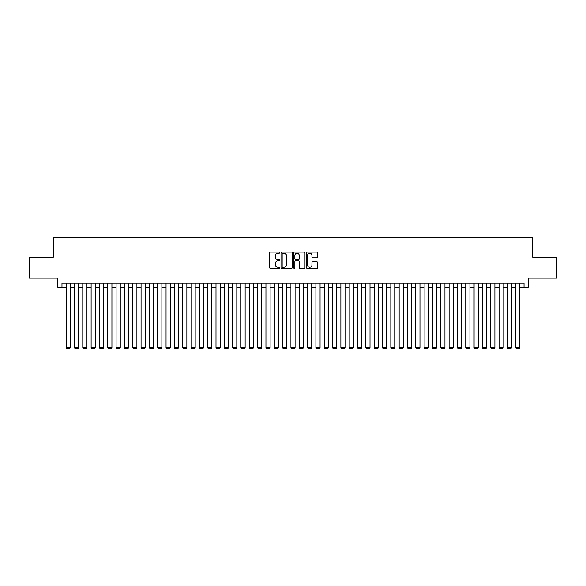 <?xml version="1.0" encoding="UTF-8"?>
<svg xmlns="http://www.w3.org/2000/svg" width="586" height="586" viewBox="0 0 586 586"><rect width="100%" height="100%" fill="white"/><g stroke="black" fill="none" stroke-linecap="round" stroke-linejoin="round"><path stroke-width="0.88" d="M279.683 252.639A0.571 0.571 0 0 0 279.104 252.068L270.424 252.068A0.82 0.82 0 0 0 269.611 252.888L269.611 267.597A0.82 0.82 0 0 0 270.424 268.41L279.104 268.41A0.571 0.571 0 0 0 279.683 267.839A0.571 0.571 0 0 0 279.104 267.267L277.984 267.267A2.615 2.615 0 0 1 275.369 264.652L275.369 263.429A2.615 2.615 0 0 1 277.984 260.814L279.104 260.814A0.571 0.571 0 0 0 279.683 260.243A0.571 0.571 0 0 0 279.104 259.671L277.984 259.671A2.615 2.615 0 0 1 275.369 257.056L275.369 255.826A2.615 2.615 0 0 1 277.984 253.211L279.104 253.211A0.571 0.571 0 0 0 279.683 252.639M316.88 257.833A0.82 0.82 0 0 0 317.7 257.012L317.7 252.888A0.82 0.82 0 0 0 316.88 252.068L307.24 252.068A0.82 0.82 0 0 0 306.419 252.888L306.419 267.597A0.82 0.82 0 0 0 307.24 268.41L316.88 268.41A0.82 0.82 0 0 0 317.7 267.597L317.7 262.609A0.82 0.82 0 0 0 316.88 261.796L312.756 261.796A0.82 0.82 0 0 0 311.935 262.609L311.935 265.084A2.183 2.183 0 0 1 309.752 267.267A2.183 2.183 0 0 1 307.569 265.084L307.569 255.401A2.183 2.183 0 0 1 309.752 253.211A2.183 2.183 0 0 1 311.935 255.401L311.935 257.012A0.82 0.82 0 0 0 312.756 257.833L316.88 257.833M61.977 287.294L61.977 283.133L524.023 283.133L524.023 287.294L528.184 287.294L528.184 278.138L556.7 278.138L556.7 257.327L532.762 257.327L532.762 237.345L53.238 237.345L53.238 257.327L29.3 257.327L29.3 278.138L57.816 278.138L57.816 287.294L66.137 287.294M292.282 252.888A0.82 0.82 0 0 0 291.469 252.068L281.822 252.068A0.82 0.82 0 0 0 281.009 252.888L281.009 267.597A0.82 0.82 0 0 0 281.822 268.41L291.469 268.41A0.82 0.82 0 0 0 292.282 267.597L292.282 252.888M294.531 252.068L304.178 252.068A0.82 0.82 0 0 1 304.991 252.888L304.991 267.597A0.82 0.82 0 0 1 304.178 268.41L300.047 268.41A0.82 0.82 0 0 1 299.234 267.597L299.234 261.627A0.82 0.82 0 0 0 298.413 260.814L295.674 260.814A0.82 0.82 0 0 0 294.861 261.627L294.861 267.839A0.571 0.571 0 0 1 294.289 268.41A0.571 0.571 0 0 1 293.718 267.839L293.718 252.888A0.82 0.82 0 0 1 294.531 252.068M70.298 287.294L74.466 287.294M78.627 287.294L82.787 287.294M86.955 287.294L91.116 287.294M95.276 287.294L99.437 287.294M103.605 287.294L107.765 287.294M111.926 287.294L116.087 287.294M120.255 287.294L124.415 287.294M128.576 287.294L132.744 287.294M136.904 287.294L141.065 287.294M145.225 287.294L149.393 287.294M153.554 287.294L157.715 287.294M161.875 287.294L166.043 287.294M170.204 287.294L174.364 287.294M178.532 287.294L182.693 287.294M186.853 287.294L191.014 287.294M195.182 287.294L199.343 287.294M203.503 287.294L207.664 287.294M211.832 287.294L215.992 287.294M220.153 287.294L224.321 287.294M228.481 287.294L232.642 287.294M236.803 287.294L240.971 287.294M245.131 287.294L249.292 287.294M253.452 287.294L257.62 287.294M261.781 287.294L265.941 287.294M270.109 287.294L274.27 287.294M278.431 287.294L282.591 287.294M286.759 287.294L290.92 287.294M295.08 287.294L299.241 287.294M303.409 287.294L307.569 287.294M311.73 287.294L315.891 287.294M320.059 287.294L324.219 287.294M328.38 287.294L332.548 287.294M336.708 287.294L340.869 287.294M345.029 287.294L349.197 287.294M353.358 287.294L357.519 287.294M361.679 287.294L365.847 287.294M370.008 287.294L374.168 287.294M378.336 287.294L382.497 287.294M386.657 287.294L390.818 287.294M394.986 287.294L399.147 287.294M403.307 287.294L407.468 287.294M411.636 287.294L415.796 287.294M419.957 287.294L424.125 287.294M428.285 287.294L432.446 287.294M436.607 287.294L440.775 287.294M444.935 287.294L449.096 287.294M453.256 287.294L457.424 287.294M461.585 287.294L465.745 287.294M469.913 287.294L474.074 287.294M478.235 287.294L482.395 287.294M486.563 287.294L490.724 287.294M494.884 287.294L499.045 287.294M503.213 287.294L507.373 287.294M511.534 287.294L515.702 287.294M519.863 287.294L524.023 287.294M282.723 253.211A0.571 0.571 0 0 0 282.152 253.782L282.152 266.696A0.571 0.571 0 0 0 282.723 267.267L283.91 267.267A2.615 2.615 0 0 0 286.525 264.652L286.525 255.826A2.615 2.615 0 0 0 283.91 253.211L282.723 253.211M299.234 255.437A2.183 2.183 0 0 0 297.043 253.255A2.183 2.183 0 0 0 294.861 255.437L294.861 258.851A0.82 0.82 0 0 0 295.674 259.671L298.413 259.671A0.82 0.82 0 0 0 299.234 258.851L299.234 255.437M70.298 283.133L70.298 347.571L66.137 347.571L66.137 283.133M70.298 347.571L69.675 348.655L66.76 348.655L66.137 347.571M78.627 283.133L78.627 347.571L74.466 347.571L74.466 283.133M78.627 347.571L78.004 348.655L75.089 348.655L74.466 347.571M86.955 283.133L86.955 347.571L82.787 347.571L82.787 283.133M86.955 347.571L86.325 348.655L83.417 348.655L82.787 347.571M95.276 283.133L95.276 347.571L91.116 347.571L91.116 283.133M95.276 347.571L94.654 348.655L91.738 348.655L91.116 347.571M103.605 283.133L103.605 347.571L99.437 347.571L99.437 283.133M103.605 347.571L102.975 348.655L100.067 348.655L99.437 347.571M111.926 283.133L111.926 347.571L107.765 347.571L107.765 283.133M111.926 347.571L111.303 348.655L108.388 348.655L107.765 347.571M120.255 283.133L120.255 347.571L116.087 347.571L116.087 283.133M120.255 347.571L119.625 348.655L116.717 348.655L116.087 347.571M128.576 283.133L128.576 347.571L124.415 347.571L124.415 283.133M128.576 347.571L127.953 348.655L125.038 348.655L124.415 347.571M136.904 283.133L136.904 347.571L132.744 347.571L132.744 283.133M136.904 347.571L136.282 348.655L133.366 348.655L132.744 347.571M145.225 283.133L145.225 347.571L141.065 347.571L141.065 283.133M145.225 347.571L144.603 348.655L141.687 348.655L141.065 347.571M153.554 283.133L153.554 347.571L149.393 347.571L149.393 283.133M153.554 347.571L152.931 348.655L150.016 348.655L149.393 347.571M161.875 283.133L161.875 347.571L157.715 347.571L157.715 283.133M161.875 347.571L161.253 348.655L158.337 348.655L157.715 347.571M170.204 283.133L170.204 347.571L166.043 347.571L166.043 283.133M170.204 347.571L169.581 348.655L166.666 348.655L166.043 347.571M178.532 283.133L178.532 347.571L174.364 347.571L174.364 283.133M178.532 347.571L177.902 348.655L174.994 348.655L174.364 347.571M186.853 283.133L186.853 347.571L182.693 347.571L182.693 283.133M186.853 347.571L186.231 348.655L183.315 348.655L182.693 347.571M195.182 283.133L195.182 347.571L191.014 347.571L191.014 283.133M195.182 347.571L194.552 348.655L191.644 348.655L191.014 347.571M203.503 283.133L203.503 347.571L199.343 347.571L199.343 283.133M203.503 347.571L202.881 348.655L199.965 348.655L199.343 347.571M211.832 283.133L211.832 347.571L207.664 347.571L207.664 283.133M211.832 347.571L211.202 348.655L208.294 348.655L207.664 347.571M220.153 283.133L220.153 347.571L215.992 347.571L215.992 283.133M220.153 347.571L219.53 348.655L216.615 348.655L215.992 347.571M228.481 283.133L228.481 347.571L224.321 347.571L224.321 283.133M228.481 347.571L227.859 348.655L224.943 348.655L224.321 347.571M236.803 283.133L236.803 347.571L232.642 347.571L232.642 283.133M236.803 347.571L236.18 348.655L233.265 348.655L232.642 347.571M245.131 283.133L245.131 347.571L240.971 347.571L240.971 283.133M245.131 347.571L244.509 348.655L241.593 348.655L240.971 347.571M253.452 283.133L253.452 347.571L249.292 347.571L249.292 283.133M253.452 347.571L252.83 348.655L249.914 348.655L249.292 347.571M261.781 283.133L261.781 347.571L257.62 347.571L257.62 283.133M261.781 347.571L261.158 348.655L258.243 348.655L257.62 347.571M270.109 283.133L270.109 347.571L265.941 347.571L265.941 283.133M270.109 347.571L269.479 348.655L266.564 348.655L265.941 347.571M278.431 283.133L278.431 347.571L274.27 347.571L274.27 283.133M278.431 347.571L277.808 348.655L274.893 348.655L274.27 347.571M286.759 283.133L286.759 347.571L282.591 347.571L282.591 283.133M286.759 347.571L286.129 348.655L283.221 348.655L282.591 347.571M295.08 283.133L295.08 347.571L290.92 347.571L290.92 283.133M295.08 347.571L294.458 348.655L291.542 348.655L290.92 347.571M303.409 283.133L303.409 347.571L299.241 347.571L299.241 283.133M303.409 347.571L302.779 348.655L299.871 348.655L299.241 347.571M311.73 283.133L311.73 347.571L307.569 347.571L307.569 283.133M311.73 347.571L311.107 348.655L308.192 348.655L307.569 347.571M320.059 283.133L320.059 347.571L315.891 347.571L315.891 283.133M320.059 347.571L319.436 348.655L316.521 348.655L315.891 347.571M328.38 283.133L328.38 347.571L324.219 347.571L324.219 283.133M328.38 347.571L327.757 348.655L324.842 348.655L324.219 347.571M336.708 283.133L336.708 347.571L332.548 347.571L332.548 283.133M336.708 347.571L336.086 348.655L333.17 348.655L332.548 347.571M345.029 283.133L345.029 347.571L340.869 347.571L340.869 283.133M345.029 347.571L344.407 348.655L341.492 348.655L340.869 347.571M353.358 283.133L353.358 347.571L349.197 347.571L349.197 283.133M353.358 347.571L352.735 348.655L349.82 348.655L349.197 347.571M361.679 283.133L361.679 347.571L357.519 347.571L357.519 283.133M361.679 347.571L361.057 348.655L358.141 348.655L357.519 347.571M370.008 283.133L370.008 347.571L365.847 347.571L365.847 283.133M370.008 347.571L369.385 348.655L366.47 348.655L365.847 347.571M378.336 283.133L378.336 347.571L374.168 347.571L374.168 283.133M378.336 347.571L377.706 348.655L374.798 348.655L374.168 347.571M386.657 283.133L386.657 347.571L382.497 347.571L382.497 283.133M386.657 347.571L386.035 348.655L383.119 348.655L382.497 347.571M394.986 283.133L394.986 347.571L390.818 347.571L390.818 283.133M394.986 347.571L394.356 348.655L391.448 348.655L390.818 347.571M403.307 283.133L403.307 347.571L399.147 347.571L399.147 283.133M403.307 347.571L402.685 348.655L399.769 348.655L399.147 347.571M411.636 283.133L411.636 347.571L407.468 347.571L407.468 283.133M411.636 347.571L411.006 348.655L408.098 348.655L407.468 347.571M419.957 283.133L419.957 347.571L415.796 347.571L415.796 283.133M419.957 347.571L419.334 348.655L416.419 348.655L415.796 347.571M428.285 283.133L428.285 347.571L424.125 347.571L424.125 283.133M428.285 347.571L427.663 348.655L424.747 348.655L424.125 347.571M436.607 283.133L436.607 347.571L432.446 347.571L432.446 283.133M436.607 347.571L435.984 348.655L433.069 348.655L432.446 347.571M444.935 283.133L444.935 347.571L440.775 347.571L440.775 283.133M444.935 347.571L444.313 348.655L441.397 348.655L440.775 347.571M453.256 283.133L453.256 347.571L449.096 347.571L449.096 283.133M453.256 347.571L452.634 348.655L449.718 348.655L449.096 347.571M461.585 283.133L461.585 347.571L457.424 347.571L457.424 283.133M461.585 347.571L460.962 348.655L458.047 348.655L457.424 347.571M469.913 283.133L469.913 347.571L465.745 347.571L465.745 283.133M469.913 347.571L469.283 348.655L466.375 348.655L465.745 347.571M478.235 283.133L478.235 347.571L474.074 347.571L474.074 283.133M478.235 347.571L477.612 348.655L474.697 348.655L474.074 347.571M486.563 283.133L486.563 347.571L482.395 347.571L482.395 283.133M486.563 347.571L485.933 348.655L483.025 348.655L482.395 347.571M494.884 283.133L494.884 347.571L490.724 347.571L490.724 283.133M494.884 347.571L494.262 348.655L491.346 348.655L490.724 347.571M503.213 283.133L503.213 347.571L499.045 347.571L499.045 283.133M503.213 347.571L502.583 348.655L499.675 348.655L499.045 347.571M511.534 283.133L511.534 347.571L507.373 347.571L507.373 283.133M511.534 347.571L510.911 348.655L507.996 348.655L507.373 347.571M519.863 283.133L519.863 347.571L515.702 347.571L515.702 283.133M519.863 347.571L519.24 348.655L516.325 348.655L515.702 347.571"/></g></svg>

